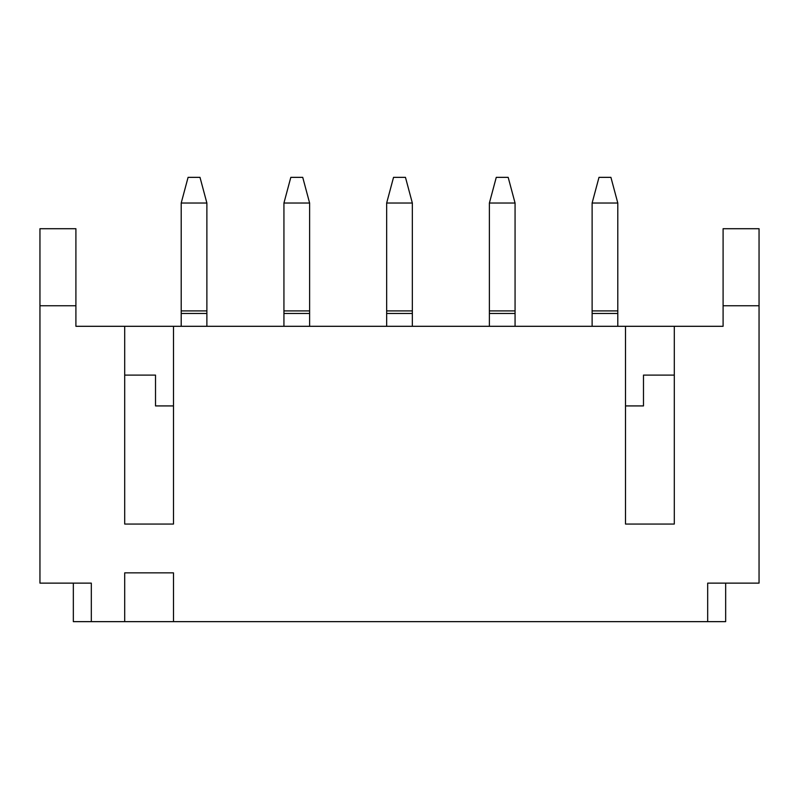 <?xml version="1.0" encoding="UTF-8"?>
<svg xmlns="http://www.w3.org/2000/svg" width="799" height="799" viewBox="0 0 799 799"><rect width="100%" height="100%" fill="white"/><g stroke="black" fill="none" stroke-linecap="round" stroke-linejoin="round"><path stroke-width="1.2" d="M643.485 375.101L674.296 375.101L643.485 375.101L643.485 405.922L625.507 405.922M75.905 305.757L75.905 326.302L723.095 326.302L723.095 305.757L759.05 305.757L759.05 583.13L707.684 583.13L707.684 621.652L173.493 621.652L173.493 572.853L124.704 572.853L124.704 621.652L91.316 621.652L91.316 583.13L39.95 583.13L39.95 228.714L75.905 228.714L75.905 305.757L39.95 305.757M674.296 326.302L674.296 524.054L625.507 524.054L625.507 326.302M173.493 326.302L173.493 524.054L124.704 524.054L124.704 326.302M173.493 405.922L155.515 405.922L155.515 375.101L124.704 375.101L124.704 524.054M124.704 621.652L173.493 621.652M674.296 524.054L674.296 375.101M723.095 305.757L723.095 228.714L759.05 228.714L759.05 305.757M124.704 375.101L155.515 375.101M206.881 310.901L206.881 203.036L181.203 203.036L181.203 313.468L206.881 313.468L206.881 310.901L181.203 310.901M206.881 326.302L206.881 313.468L181.203 313.468L181.203 326.302M181.203 203.036L188.085 177.348L200 177.348L206.881 203.036M309.613 310.901L309.613 203.036L283.935 203.036L283.935 313.468L309.613 313.468L309.613 310.901L283.935 310.901M309.613 326.302L309.613 313.468L283.935 313.468L283.935 326.302M283.935 203.036L290.816 177.348L302.731 177.348L309.613 203.036M412.344 310.901L412.344 203.036L386.656 203.036L386.656 313.468L412.344 313.468L412.344 310.901L386.656 310.901M412.344 326.302L412.344 313.468L386.656 313.468L386.656 326.302M386.656 203.036L393.537 177.348L405.463 177.348L412.344 203.036M515.065 310.901L515.065 203.036L489.387 203.036L489.387 313.468L515.065 313.468L515.065 310.901L489.387 310.901M515.065 326.302L515.065 313.468L489.387 313.468L489.387 326.302M489.387 203.036L496.269 177.348L508.184 177.348L515.065 203.036M617.797 310.901L617.797 203.036L592.119 203.036L592.119 313.468L617.797 313.468L617.797 310.901L592.119 310.901M617.797 326.302L617.797 313.468L592.119 313.468L592.119 326.302M592.119 203.036L599 177.348L610.915 177.348L617.797 203.036M725.662 583.13L725.662 621.652L707.684 621.652M91.316 621.652L73.338 621.652L73.338 583.13"/></g></svg>
